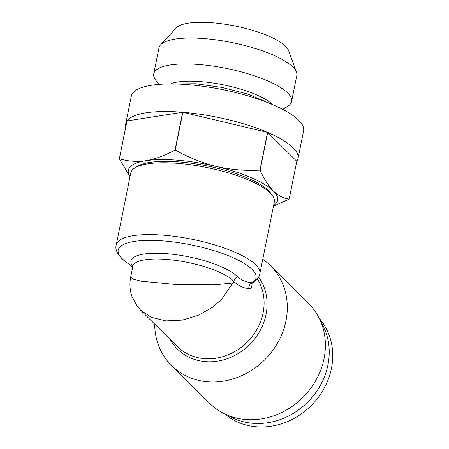<?xml version="1.0" encoding="UTF-8"?>
<svg xmlns="http://www.w3.org/2000/svg" width="449" height="449" viewBox="0 0 449 449"><rect width="100%" height="100%" fill="white"/><g stroke="black" fill="none" stroke-linecap="round" stroke-linejoin="round"><path stroke-width="0.67" d="M158.845 84.395L155.601 79.933A70.297 19.599 11.4 0 1 153.76 73.759L158.985 47.841A70.297 19.599 11.4 0 1 160.607 44.816L176.266 27.894A58.117 16.203 11.4 0 1 228.474 24.774A58.117 16.203 11.4 0 1 285.603 46.264A58.117 16.203 11.4 0 1 288.6 50.541L296.475 72.21A70.297 19.599 11.4 0 1 296.8 75.628L291.575 101.547A70.297 19.599 11.4 0 1 287.483 106.525L282.763 109.382M125.793 126.82A87.869 24.499 11.4 0 1 125.742 123.778L131.304 96.204A87.869 24.499 11.4 0 1 183.422 84.333A87.869 24.499 11.4 0 1 273.278 104.898A87.869 24.499 11.4 0 1 303.575 130.94L298.018 158.514A87.869 24.499 11.4 0 1 296.795 161.298L267.716 132.472A87.869 24.499 11.4 0 1 298.018 158.514M228.002 415.37A67.367 59.571 -45.2 0 0 327.927 364.975A67.367 59.571 -45.2 0 0 320.816 321.742M252.074 283.162L252.097 283.746C251.895 287.411 250.8 289.044 248.819 288.634C243.762 288.219 238.778 285.906 233.867 281.686L233.946 281.501C233.991 279.98 235.22 278.464 237.616 276.949C242.516 280.889 247.5 282.741 252.579 282.505L252.742 282.646M248.819 288.634A5.859 5.551 92.5 0 1 252.579 282.505A70.297 19.599 -168.6 0 0 181.952 243.201A70.297 19.599 -168.6 0 0 125.585 261.711C117.79 255.307 114.686 249.672 116.28 244.812A73.226 20.418 11.4 0 1 192.093 239.272A73.226 20.418 11.4 0 1 259.842 273.755L274.322 201.943A73.226 20.418 -168.6 0 0 272.397 195.506A73.226 20.418 -168.6 0 0 206.574 167.455A73.226 20.418 -168.6 0 0 135.026 167.808A73.226 20.418 -168.6 0 0 130.76 172.994L116.28 244.812M252.097 283.746A5.859 3.867 -2.9 0 1 251.9 283.347M232.801 282.988L221.469 299.584L212.231 307.464L198.11 315.361L182.339 320.103L165.866 320.9L151.285 317.314L140.739 310.276L137.203 306.24L132.012 296.609C130.249 291.743 129.626 286.445 130.126 280.709L130.665 277.196L132.792 279.059L141.429 281.242L178.348 284.733L214.779 284.84L232.801 282.988L233.867 281.686M125.742 123.778A87.869 24.499 11.4 0 1 126.966 120.989L119.355 158.738L129.609 176.176M182.636 112.25L127.005 120.938A87.869 24.499 11.4 0 1 182.636 112.25L175.026 150C165.137 155.477 155.438 159.047 145.925 160.708C136.49 162.01 127.645 161.331 119.395 158.688L127.005 120.938M267.548 132.399L182.844 112.267A87.869 24.499 11.4 0 1 267.548 132.399L259.937 170.149C245.306 170.934 230.764 169.7 216.3 166.45C201.91 162.841 188.221 157.363 175.233 150.017L182.844 112.267M296.795 161.298L289.178 199.047C283.622 198.413 278.346 195.73 273.357 191.005C268.446 185.914 264.029 178.988 260.106 170.222L267.716 132.472M273.447 206.259L289.139 199.103A87.869 24.499 11.4 0 0 289.178 199.047M130.053 176.508A76.156 21.232 11.4 0 1 145.925 160.708A76.156 21.232 11.4 0 1 216.3 166.45A76.156 21.232 11.4 0 1 273.357 191.005A76.156 21.232 11.4 0 1 273.609 205.451M272.397 195.506L270.607 193.042A70.88 19.762 -168.6 0 0 206.894 165.889A70.88 19.762 -168.6 0 0 137.63 166.231L135.026 167.808M262.755 259.303A70.297 62.158 134.8 0 1 270.483 265.679A70.297 62.158 134.8 0 1 285.951 320.9A70.297 62.158 134.8 0 1 238.228 377.115A70.297 62.158 134.8 0 1 171.501 365.525A70.297 62.158 134.8 0 1 154.675 324.099M171.501 365.525L209.582 403.269A70.297 62.158 -45.2 0 0 303.215 397.112A70.297 62.158 -45.2 0 0 308.558 303.429L270.483 265.679M224.668 413.894A67.367 59.571 -45.2 0 0 287.725 421.482A67.367 59.571 -45.2 0 0 331.424 368.444A67.367 59.571 -45.2 0 0 319.312 318.425M170.906 83.609A56.821 15.844 11.4 0 1 201.264 81.656A56.821 15.844 11.4 0 1 271.948 103.983M160.607 44.816A70.297 19.599 11.4 0 1 223.754 41.039A70.297 19.599 11.4 0 1 292.855 67.03A70.297 19.599 11.4 0 1 296.475 72.21M153.76 73.759A70.297 19.599 11.4 0 1 212.747 66.059A70.297 19.599 11.4 0 1 287.629 92.949A70.297 19.599 11.4 0 1 291.575 101.547M258.613 277.055A54.436 48.138 134.8 0 1 266.038 314.491A54.436 48.138 134.8 0 1 222.749 360.076A54.436 48.138 134.8 0 1 170.104 339.388M140.733 310.276L177.243 346.471A52.724 46.617 -45.2 0 0 243.577 345.444A52.724 46.617 -45.2 0 0 257.344 278.896M233.946 281.501A52.724 14.699 -168.6 0 0 178.174 260.757A52.724 14.699 -168.6 0 0 132.848 266.375L132.859 265.999M132.825 266.465A55.648 15.519 11.4 0 1 170.025 253.994A55.648 15.519 11.4 0 1 237.616 276.949M259.842 273.755C259.264 277.145 256.901 280.109 252.748 282.651L251.608 283.802M130.665 277.19L132.848 266.375M132.708 267.076L125.585 261.711M167.735 83.963L195.871 83.733L222.031 87.443L247.702 94.037L274.737 105.537"/></g></svg>
